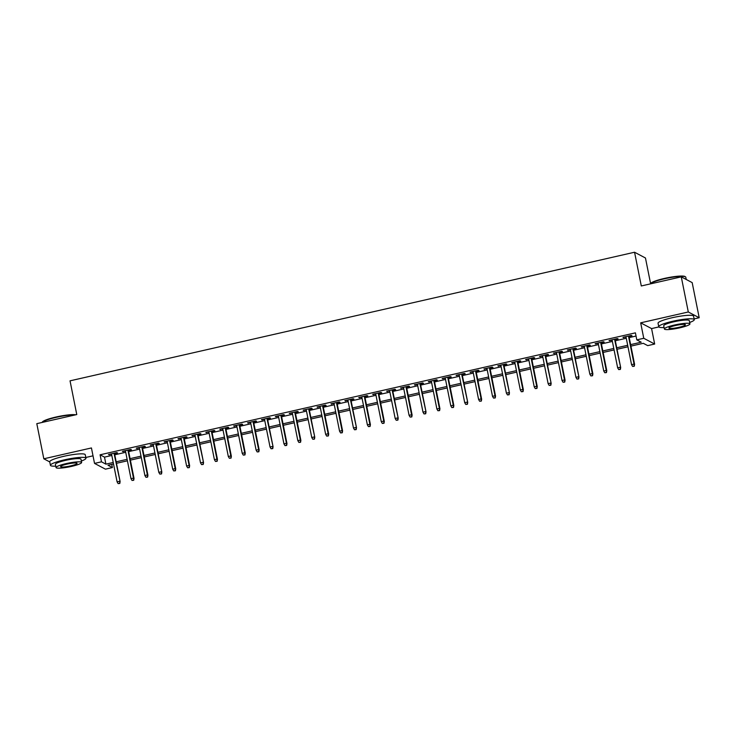 <?xml version="1.0" encoding="UTF-8"?>
<svg xmlns="http://www.w3.org/2000/svg" width="736" height="736" viewBox="0 0 736 736"><rect width="100%" height="100%" fill="white"/><g stroke="black" fill="none" stroke-linecap="round" stroke-linejoin="round"><path stroke-width="1.1" d="M111.752 464.379L112.387 467.572L105.432 469.163L94.53 463.404L101.485 461.822L105.901 464.149L113.215 462.484M85.799 457.47L93.021 455.832M650.587 283.599L645.463 257.996L634.561 252.236L70.04 380.834L76.774 414.561L36.8 423.66L43.82 458.795L49.754 461.923M634.561 252.236L641.295 285.964L681.278 276.856L692.18 282.615L699.2 317.74L688.298 311.981L640.67 322.828L643.761 338.284L654.663 344.043L647.717 345.626L643.292 343.298L630.936 346.113M640.67 322.828L651.581 328.587L658.849 326.931M694.122 318.9L699.2 317.74M651.581 328.587L654.663 344.043M681.278 276.856L688.298 311.981M114.549 453.67L117.548 452.98L116.812 452.594L108.477 454.498L111.587 454.342M128.45 450.506L131.459 449.816L130.723 449.429L122.378 451.324L125.488 451.177M142.352 447.332L145.36 446.651L144.624 446.255L136.28 448.16L139.398 448.003M156.262 444.167L159.27 443.477L158.525 443.09L150.19 444.995L153.3 444.838M170.163 441.002L173.172 440.312L172.436 439.926L164.091 441.821L167.21 441.674M184.064 437.828L187.073 437.147L186.337 436.761L177.992 438.656L181.111 438.509M197.975 434.663L200.983 433.982L200.247 433.587L191.903 435.491L195.012 435.335M211.876 431.498L214.884 430.808L214.148 430.422L205.804 432.326L208.923 432.17M225.777 428.334L228.786 427.644L228.05 427.257L219.705 429.152L222.824 429.005M239.688 425.16L242.696 424.479L241.96 424.083L233.616 425.988L236.725 425.831M253.589 421.995L256.597 421.305L255.861 420.918L247.517 422.823L250.636 422.666M267.499 418.83L270.498 418.14L269.762 417.754L261.427 419.649L264.537 419.502M281.4 415.656L284.409 414.975L283.673 414.589L275.328 416.484L278.438 416.337M295.302 412.491L298.31 411.81L297.574 411.415L289.23 413.319L292.348 413.163M309.212 409.326L312.22 408.636L311.475 408.25L303.14 410.154L306.25 409.998M323.113 406.162L326.122 405.472L325.386 405.085L317.041 406.98L320.16 406.833M337.014 402.988L340.023 402.307L339.287 401.911L330.942 403.816L334.061 403.659M350.925 399.823L353.933 399.133L353.197 398.746L344.853 400.651L347.962 400.494M364.826 396.658L367.834 395.968L367.098 395.582L358.754 397.477L361.873 397.33M378.727 393.484L381.736 392.803L381 392.417L372.655 394.312L375.774 394.165M392.638 390.319L395.646 389.638L394.91 389.243L386.566 391.147L389.675 390.991M406.539 387.154L409.547 386.464L408.811 386.078L400.467 387.982L403.586 387.826M420.44 383.99L423.448 383.3L422.712 382.913L414.377 384.808L417.487 384.661M434.35 380.816L437.359 380.135L436.623 379.739L428.278 381.644L431.388 381.487M448.252 377.651L451.26 376.961L450.524 376.574L442.18 378.479L445.298 378.322M462.162 374.486L465.17 373.796L464.425 373.41L456.09 375.305L459.2 375.158M476.063 371.312L479.072 370.631L478.336 370.245L469.991 372.14L473.11 371.993M489.964 368.147L492.973 367.466L492.237 367.071L483.892 368.975L487.011 368.819M503.875 364.982L506.883 364.292L506.147 363.906L497.803 365.81L500.912 365.654M517.776 361.808L520.784 361.128L520.048 360.741L511.704 362.636L514.823 362.489M531.677 358.644L534.686 357.963L533.95 357.567L525.605 359.472L528.724 359.315M545.588 355.479L548.596 354.789L547.86 354.402L539.516 356.307L542.625 356.15M559.489 352.314L562.497 351.624L561.761 351.238L553.417 353.133L556.536 352.986M573.39 349.14L576.398 348.459L575.662 348.073L567.327 349.968L570.437 349.821M587.3 345.975L590.309 345.294L589.573 344.899L581.228 346.803L584.338 346.647M601.202 342.81L604.21 342.12L603.474 341.734L595.13 343.638L598.248 343.482M615.112 339.636L618.12 338.956L617.375 338.569L609.04 340.464L612.15 340.317M630.642 344.614L641.231 342.203L636.806 339.876L635.407 332.847L100.078 454.793L104.503 457.13L111.808 455.464M114.77 454.784L125.718 452.29M128.671 451.619L139.619 449.126M142.582 448.454L153.53 445.961M156.483 445.289L167.431 442.787M170.384 442.115L181.332 439.622M184.294 438.95L195.242 436.457M198.196 435.786L209.144 433.292M212.097 432.612L223.045 430.118M226.007 429.447L236.955 426.954M239.908 426.282L250.856 423.789M253.81 423.117L264.758 420.615M267.72 419.943L278.668 417.45M281.621 416.778L292.569 414.285M295.532 413.614L306.48 411.12M309.433 410.44L320.381 407.946M323.334 407.275L334.282 404.782M337.244 404.11L348.192 401.617M351.146 400.945L362.094 398.443M365.047 397.771L375.995 395.278M378.957 394.606L389.905 392.113M392.858 391.442L403.806 388.948M406.76 388.268L417.708 385.774M420.67 385.103L431.618 382.61M434.571 381.938L445.519 379.445M448.482 378.773L459.42 376.271M462.383 375.599L473.331 373.106M476.284 372.434L487.232 369.941M490.194 369.27L501.142 366.776M504.096 366.096L515.044 363.602M517.997 362.931L528.945 360.438M531.907 359.766L542.855 357.273M545.808 356.601L556.756 354.099M559.71 353.427L570.658 350.934M573.62 350.262L584.568 347.769M587.521 347.098L598.469 344.604M601.432 343.924L612.37 341.43M615.333 340.759L626.281 338.266M629.234 337.594L636.042 336.039M629.013 336.472L632.022 335.791L631.286 335.395L622.941 337.3L626.06 337.143M94.53 463.404L91.439 447.948L43.82 458.795M100.078 454.793L101.485 461.822M636.806 339.876L643.761 338.284M113.51 463.974L107.971 465.244L112.387 467.572M627.983 346.785L617.035 349.278M614.072 349.95L603.134 352.443M600.171 353.114L589.223 355.608M586.27 356.288L575.322 358.782M572.36 359.453L561.412 361.946M558.458 362.618L547.51 365.111M544.557 365.792L533.609 368.285M530.647 368.957L519.699 371.45M516.746 372.122L505.798 374.615M502.844 375.286L491.896 377.78M488.934 378.46L477.986 380.954M475.033 381.625L464.085 384.118M461.122 384.79L450.184 387.283M447.221 387.964L436.273 390.457M433.32 391.129L422.372 393.622M419.41 394.294L408.462 396.787M405.508 397.458L394.56 399.952M391.607 400.632L380.659 403.126M377.697 403.797L366.749 406.29M363.796 406.962L352.848 409.455M349.894 410.136L338.946 412.629M335.984 413.301L325.036 415.794M322.083 416.466L311.135 418.959M308.182 419.63L297.234 422.124M294.271 422.804L283.323 425.298M280.37 425.969L269.422 428.462M266.46 429.134L255.512 431.627M252.558 432.308L241.61 434.801M238.657 435.473L227.709 437.966M224.747 438.638L213.799 441.131M210.846 441.802L199.898 444.296M196.944 444.976L185.996 447.47M183.034 448.141L172.086 450.634M169.133 451.306L158.185 453.799M155.232 454.48L144.284 456.973M141.321 457.645L130.373 460.138M127.42 460.81L116.472 463.303M116.168 461.812L127.116 459.319M130.079 458.648L141.027 456.154M143.98 455.483L154.928 452.98M157.89 452.309L168.829 449.816M171.792 449.144L182.74 446.651M185.693 445.979L196.641 443.486M199.603 442.805L210.551 440.312M213.504 439.64L224.452 437.147M227.406 436.476L238.354 433.982M241.316 433.311L252.264 430.808M255.217 430.137L266.165 427.644M269.118 426.972L280.066 424.479M283.029 423.807L293.977 421.314M296.93 420.633L307.878 418.14M310.831 417.468L321.779 414.975M324.742 414.304L335.69 411.81M338.643 411.13L349.591 408.636M352.553 407.965L363.501 405.472M366.454 404.8L377.402 402.307M380.356 401.635L391.304 399.142M394.266 398.461L405.214 395.968M408.167 395.296L419.115 392.803M422.068 392.132L433.016 389.638M435.979 388.958L446.927 386.464M449.88 385.793L460.828 383.3M463.781 382.628L474.729 380.135M477.692 379.463L488.64 376.97M491.593 376.289L502.541 373.796M505.503 373.124L516.451 370.631M519.404 369.96L530.352 367.466M533.306 366.786L544.254 364.292M547.216 363.621L558.164 361.128M561.117 360.456L572.065 357.963M575.018 357.291L585.966 354.798M588.929 354.117L599.877 351.624M602.83 350.952L613.778 348.459M616.731 347.788L627.679 345.294M104.503 457.13L105.901 464.149M623.576 337.152L623.677 337.686M609.666 340.326L609.776 340.86M595.764 343.491L595.866 344.025M581.854 346.656L581.964 347.19M567.953 349.83L568.063 350.354M554.052 352.995L554.153 353.528M540.141 356.16L540.252 356.693M526.24 359.324L526.35 359.858M512.339 362.498L512.44 363.032M498.428 365.663L498.539 366.197M484.527 368.828L484.628 369.362M470.626 372.002L470.727 372.526M456.716 375.167L456.826 375.7M442.814 378.332L442.916 378.865M428.904 381.496L429.014 382.03M415.003 384.67L415.113 385.204M401.102 387.835L401.203 388.369M387.191 391L387.302 391.534M373.29 394.174L373.4 394.698M359.389 397.339L359.49 397.872M345.478 400.504L345.589 401.037M331.577 403.668L331.678 404.202M317.676 406.842L317.777 407.376M303.766 410.007L303.876 410.541M289.864 413.172L289.966 413.706M275.954 416.346L276.064 416.87M262.053 419.511L262.163 420.044M248.152 422.676L248.253 423.209M234.241 425.84L234.352 426.374M220.34 429.014L220.45 429.548M206.439 432.179L206.54 432.713M192.528 435.344L192.639 435.878M178.627 438.518L178.728 439.042M164.726 441.683L164.827 442.216M150.816 444.848L150.926 445.381M136.914 448.012L137.016 448.546M123.004 451.186L123.114 451.72M109.103 454.351L109.213 454.885M633.981 366.096L632.592 366.418L634.276 366.252L634.055 364.081L631.552 364.651L625.95 336.619M628.452 336.048L634.055 364.081L634.588 364.366L628.903 335.938M634.276 366.252L634.588 364.366M631.552 364.651L632.592 366.418M650.394 283.875L650.734 283.378A17.673 2.613 -11.3 0 1 664.35 278.438A17.673 2.613 -11.3 0 1 685.014 276.534L685.52 276.856A18.115 2.668 168.7 0 0 664.35 278.815A18.115 2.668 168.7 0 0 650.394 283.875A18.115 2.668 168.7 0 0 650.385 283.894M686.246 279.478L685.796 277.205A18.115 2.668 168.7 0 0 685.52 276.856M689.66 322.46A18.115 2.668 168.7 0 0 694.269 319.645A18.115 2.668 168.7 0 0 672.833 321.246A18.115 2.668 168.7 0 0 658.757 326.747A18.115 2.668 168.7 0 0 664.093 327.566M694.269 319.645L693.57 316.13A18.115 2.668 168.7 0 0 672.124 317.74A18.115 2.668 168.7 0 0 658.048 323.233L658.757 326.747M664.369 328.983L663.725 325.754A13.036 1.923 -11.3 0 1 673.863 321.798A13.036 1.923 -11.3 0 1 689.301 320.638L689.945 323.868A13.036 1.923 168.7 0 0 674.507 325.027A13.036 1.923 168.7 0 0 664.369 328.983A13.036 1.923 168.7 0 0 679.816 327.824A13.036 1.923 168.7 0 0 689.945 323.868M675.446 325.524A8.4 1.242 168.7 0 0 668.923 328.072A8.4 1.242 168.7 0 0 678.868 327.327A8.4 1.242 168.7 0 0 685.4 324.778A8.4 1.242 168.7 0 0 675.446 325.524M75.008 414.957A18.115 2.668 168.7 0 0 56.028 417.386A18.115 2.668 168.7 0 0 42.072 422.455L42.412 421.958A17.673 2.613 -11.3 0 1 56.028 417.018A17.673 2.613 -11.3 0 1 75.762 414.791M81.337 461.03A18.115 2.668 168.7 0 0 85.946 458.224A18.115 2.668 168.7 0 0 64.51 459.825A18.115 2.668 168.7 0 0 50.434 465.318A18.115 2.668 168.7 0 0 55.77 466.146M85.946 458.224L85.247 454.71A18.115 2.668 168.7 0 0 63.802 456.311A18.115 2.668 168.7 0 0 49.726 461.803L50.434 465.318M56.046 467.553L55.402 464.324A13.036 1.923 -11.3 0 1 65.541 460.368A13.036 1.923 -11.3 0 1 80.978 459.218L81.622 462.447A13.036 1.923 168.7 0 0 66.185 463.597A13.036 1.923 168.7 0 0 56.046 467.553A13.036 1.923 168.7 0 0 71.493 466.403A13.036 1.923 168.7 0 0 81.622 462.447M67.123 464.103A8.4 1.242 168.7 0 0 60.6 466.652A8.4 1.242 168.7 0 0 70.546 465.906A8.4 1.242 168.7 0 0 77.078 463.358A8.4 1.242 168.7 0 0 67.123 464.103M620.08 369.26L618.691 369.582L620.374 369.417L620.154 367.246L617.651 367.816L612.048 339.784M614.551 339.213L620.678 367.531L615.002 339.112M620.374 369.417L620.678 367.531M617.651 367.816L618.691 369.582M606.17 372.434L604.78 372.747L606.464 372.591L606.243 370.42L603.741 370.99L598.138 342.948M600.64 342.378L606.243 370.42L606.777 370.696L601.1 342.277M606.464 372.591L606.777 370.696M603.741 370.99L604.78 372.747M592.268 375.599L590.879 375.912L592.563 375.756L592.342 373.584L589.84 374.155L584.237 346.113M586.739 345.543L592.342 373.584L592.876 373.86L587.19 345.442M592.563 375.756L592.876 373.86M589.84 374.155L590.879 375.912M578.367 378.764L576.969 379.086L578.662 378.92L578.441 376.749L575.929 377.32L570.336 349.287M572.838 348.717L578.965 377.034L573.289 348.606M578.662 378.92L578.965 377.034M575.929 377.32L576.969 379.086M564.457 381.938L563.068 382.251L564.751 382.094L564.53 379.923L562.028 380.494L556.425 352.452M558.928 351.882L564.53 379.923L565.064 380.199L559.388 351.78M564.751 382.094L565.064 380.199M562.028 380.494L563.068 382.251M550.556 385.103L549.166 385.416L550.85 385.259L550.629 383.088L548.127 383.658L542.524 355.617M545.026 355.046L551.154 383.364L545.477 354.945M550.85 385.259L551.154 383.364M548.127 383.658L549.166 385.416M536.645 388.268L535.256 388.59L536.949 388.424L536.719 386.253L534.216 386.823L528.614 358.791M531.116 358.22L536.719 386.253L537.252 386.538L531.576 358.11M536.949 388.424L537.252 386.538M534.216 386.823L535.256 388.59M522.744 391.432L521.355 391.754L523.038 391.589L522.818 389.418L520.315 389.988L514.712 361.956M517.215 361.385L522.818 389.418L523.351 389.703L517.666 361.284M523.038 391.589L523.351 389.703M520.315 389.988L521.355 391.754M508.843 394.606L507.454 394.919L509.137 394.763L508.916 392.592L506.414 393.162L500.811 365.12M503.314 364.55L509.441 392.868L503.764 364.449M509.137 394.763L509.441 392.868M506.414 393.162L507.454 394.919M494.932 397.771L493.543 398.084L495.227 397.928L495.006 395.756L492.504 396.327L486.901 368.285M489.403 367.715L495.006 395.756L495.54 396.032L489.863 367.614M495.227 397.928L495.54 396.032M492.504 396.327L493.543 398.084M481.031 400.936L479.642 401.258L481.326 401.092L481.105 398.921L478.602 399.492L473 371.459M475.502 370.889L481.105 398.921L481.638 399.206L475.953 370.778M481.326 401.092L481.638 399.206M478.602 399.492L479.642 401.258M467.13 404.11L465.741 404.423L467.424 404.266L467.204 402.095L464.701 402.666L459.098 374.624M461.601 374.054L467.728 402.371L462.052 373.952M467.424 404.266L467.728 402.371M464.701 402.666L465.741 404.423M453.22 407.275L451.83 407.588L453.514 407.431L453.293 405.26L450.791 405.83L445.188 377.789M447.69 377.218L453.293 405.26L453.827 405.536L448.15 377.117M453.514 407.431L453.827 405.536M450.791 405.83L451.83 407.588M439.318 410.44L437.929 410.762L439.613 410.596L439.392 408.425L436.89 408.995L431.287 380.963M433.789 380.392L439.392 408.425L439.926 408.71L434.24 380.282M439.613 410.596L439.926 408.71M436.89 408.995L437.929 410.762M425.417 413.614L424.019 413.926L425.712 413.761L425.491 411.59L422.988 412.16L417.386 384.128M419.888 383.557L426.015 411.875L420.339 383.456M425.712 413.761L426.015 411.875M422.988 412.16L424.019 413.926M411.507 416.778L410.118 417.091L411.801 416.935L411.58 414.764L409.078 415.334L403.475 387.292M405.978 386.722L411.58 414.764L412.114 415.04L406.438 386.621M411.801 416.935L412.114 415.04M409.078 415.334L410.118 417.091M397.606 419.943L396.216 420.265L397.9 420.1L397.679 417.928L395.177 418.499L389.574 390.457M392.076 389.887L398.204 418.204L392.527 389.786M397.9 420.1L398.204 418.204M395.177 418.499L396.216 420.265M383.704 423.108L382.306 423.43L383.999 423.264L383.769 421.093L381.266 421.664L375.664 393.631M378.175 393.061L383.769 421.093L384.302 421.378L378.626 392.95M383.999 423.264L384.302 421.378M381.266 421.664L382.306 423.43M369.794 426.282L368.405 426.595L370.088 426.438L369.868 424.267L367.365 424.838L361.762 396.796M364.265 396.226L369.868 424.267L370.401 424.543L364.716 396.124M370.088 426.438L370.401 424.543M367.365 424.838L368.405 426.595M355.893 429.447L354.504 429.76L356.187 429.603L355.966 427.432L353.464 428.002L347.861 399.961M350.364 399.39L356.491 427.708L350.814 399.289M356.187 429.603L356.491 427.708M353.464 428.002L354.504 429.76M341.982 432.612L340.593 432.934L342.277 432.768L342.056 430.597L339.554 431.167L333.951 403.135M336.453 402.564L342.056 430.597L342.59 430.882L336.913 402.454M342.277 432.768L342.59 430.882M339.554 431.167L340.593 432.934M328.081 435.786L326.692 436.098L328.376 435.933L328.155 433.762L325.652 434.332L320.05 406.3M322.552 405.729L328.155 433.762L328.688 434.047L323.003 405.628M328.376 435.933L328.688 434.047M325.652 434.332L326.692 436.098M314.18 438.95L312.791 439.263L314.474 439.107L314.254 436.936L311.751 437.506L306.148 409.464M308.651 408.894L314.778 437.212L309.102 408.793M314.474 439.107L314.778 437.212M311.751 437.506L312.791 439.263M300.27 442.115L298.88 442.437L300.564 442.272L300.343 440.1L297.841 440.671L292.238 412.629M294.74 412.059L300.343 440.1L300.877 440.376L295.2 411.958M300.564 442.272L300.877 440.376M297.841 440.671L298.88 442.437M286.368 445.28L284.979 445.602L286.663 445.436L286.442 443.265L283.94 443.836L278.337 415.803M280.839 415.233L286.442 443.265L286.976 443.55L281.29 415.122M286.663 445.436L286.976 443.55M283.94 443.836L284.979 445.602M272.467 448.454L271.069 448.767L272.762 448.61L272.541 446.439L270.038 447.01L264.436 418.968M266.938 418.398L273.065 446.715L267.389 418.296M272.762 448.61L273.065 446.715M270.038 447.01L271.069 448.767M258.557 451.619L257.168 451.932L258.851 451.775L258.63 449.604L256.128 450.174L250.525 422.133M253.028 421.562L258.63 449.604L259.164 449.88L253.488 421.461M258.851 451.775L259.164 449.88M256.128 450.174L257.168 451.932M244.656 454.784L243.266 455.106L244.95 454.94L244.729 452.769L242.227 453.339L236.624 425.307M239.126 424.736L244.729 452.769L245.263 453.054L239.577 424.626M244.95 454.94L245.263 453.054M242.227 453.339L243.266 455.106M230.754 457.958L229.356 458.27L231.049 458.105L230.819 455.934L228.316 456.504L222.714 428.472M225.225 427.901L230.819 455.934L231.352 456.219L225.676 427.8M231.049 458.105L231.352 456.219M228.316 456.504L229.356 458.27M216.844 461.122L215.455 461.435L217.138 461.279L216.918 459.108L214.415 459.678L208.812 431.636M211.315 431.066L216.918 459.108L217.451 459.384L211.766 430.965M217.138 461.279L217.451 459.384M214.415 459.678L215.455 461.435M202.943 464.287L201.554 464.609L203.237 464.444L203.016 462.272L200.514 462.843L194.911 434.801M197.414 434.231L203.541 462.548L197.864 434.13M203.237 464.444L203.541 462.548M200.514 462.843L201.554 464.609M189.032 467.452L187.643 467.774L189.327 467.608L189.106 465.437L186.604 466.008L181.001 437.975M183.503 437.405L189.106 465.437L189.64 465.722L183.963 437.294M189.327 467.608L189.64 465.722M186.604 466.008L187.643 467.774M175.131 470.626L173.742 470.939L175.426 470.782L175.205 468.611L172.702 469.182L167.1 441.14M169.602 440.57L175.205 468.611L175.738 468.887L170.053 440.468M175.426 470.782L175.738 468.887M172.702 469.182L173.742 470.939M161.23 473.791L159.841 474.104L161.524 473.947L161.304 471.776L158.801 472.346L153.198 444.305M155.701 443.734L161.828 472.052L156.152 443.633M161.524 473.947L161.828 472.052M158.801 472.346L159.841 474.104M147.32 476.956L145.93 477.278L147.614 477.112L147.393 474.941L144.891 475.511L139.288 447.479M141.79 446.908L147.393 474.941L147.927 475.226L142.25 446.798M147.614 477.112L147.927 475.226M144.891 475.511L145.93 477.278M133.418 480.13L132.029 480.442L133.713 480.277L133.492 478.106L130.99 478.676L125.387 450.644M127.889 450.073L133.492 478.106L134.026 478.391L128.34 449.972M133.713 480.277L134.026 478.391M130.99 478.676L132.029 480.442M119.517 483.294L118.119 483.607L119.812 483.451L119.591 481.28L117.088 481.85L111.486 453.808M113.988 453.238L120.115 481.556L114.439 453.137M119.812 483.451L120.115 481.556M117.088 481.85L118.119 483.607"/></g></svg>
